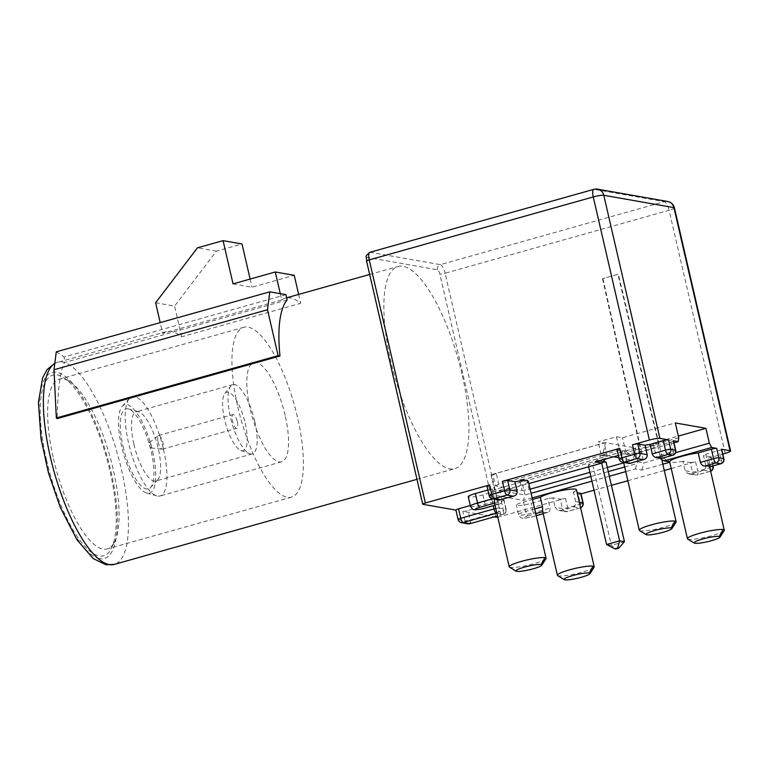 <?xml version="1.0" encoding="UTF-8"?>
<svg xmlns="http://www.w3.org/2000/svg" width="769" height="769" viewBox="0 0 769 769"><rect width="100%" height="100%" fill="white"/><g stroke="black" fill="none" stroke-linecap="round" stroke-linejoin="round"><path stroke-width="0.58" stroke-dasharray="3.85 2.88" d="M605.434 442.646L496.245 473.339L498.735 484.143L602.809 454.883L605.434 442.646L635.761 447.981L526.573 478.674L529.062 489.478L530.11 489.18M635.761 447.981L633.137 460.227L623.726 462.871M607.308 467.485L589.9 472.377M496.245 473.339L493.016 475.107L495.515 485.912L522.045 490.584L519.556 479.779L526.573 478.674M522.045 490.584L529.062 489.478M498.735 484.143L495.515 485.912M673.529 440.858A4.201 0.596 -13 0 1 670.856 442.05L657.639 445.76A18.898 2.672 -13 0 1 646.325 450.134A18.898 2.672 -13 0 1 625.072 453.989A14.342 1.721 29.3 0 0 623.755 453.508L619.612 450.192L616.421 436.744L598.244 441.848L604.261 442.906L490.978 474.752L493.016 475.107M490.978 474.752L494.409 489.603L525.025 494.996L531.062 493.294M519.556 479.779L521.593 480.135L525.025 494.996L523.535 500.379L490.084 494.486L494.409 489.603L606.289 458.161L607.27 456.44L604.261 442.906M521.593 480.135L634.877 448.298L640.423 449.269L658.6 444.155L653.054 443.184L656.284 456.661L657.889 457.642L675.567 452.672M590.852 476.492L608.26 471.599M624.678 466.985L636.905 463.544L637.886 461.833L634.877 448.298M619.631 450.173L601.252 455.335L598.244 441.848M616.421 436.744L622.438 437.801L675.307 422.94M678.739 437.792L627.273 452.259L625.668 451.268L622.438 437.801M625.668 451.268L619.651 450.211M617.901 274.389L602.54 278.705L617.901 274.389L658.6 444.155M656.284 456.661L662.301 457.718L618.382 274.475M601.252 455.383L607.27 456.44M637.886 461.833L643.903 462.89M603.021 278.791L643.893 462.861L662.282 457.67M602.54 278.705L640.423 449.269M653.054 443.184L678.335 436.081M53.494 458.766A88.204 27.626 74.3 0 0 107.218 548.941A88.204 27.626 74.3 0 0 114.658 541.722A88.204 27.626 74.3 0 0 113.206 469.273A88.204 27.626 74.3 0 0 69.585 381.395A88.204 27.626 74.3 0 0 59.482 379.107A88.204 27.626 74.3 0 0 53.494 458.766M237.823 406.955A88.204 27.626 74.3 0 0 291.547 497.12A88.204 27.626 74.3 0 0 297.526 417.461A88.204 27.626 74.3 0 0 243.802 327.296A88.204 27.626 74.3 0 0 237.823 406.955M46.476 459.872A93.808 29.385 74.3 0 0 111.524 548.095A93.808 29.385 74.3 0 0 109.977 471.041A93.808 29.385 74.3 0 0 63.596 377.589A93.808 29.385 74.3 0 0 46.476 459.872M280.281 293.662L281.742 299.968L162.701 333.429L160.202 322.624M281.742 299.968A105.007 32.894 -105.7 0 1 285.337 298.161A105.007 32.894 -105.7 0 1 300.698 303.303L181.657 336.764A105.007 32.894 74.3 0 0 166.296 331.631A105.007 32.894 74.3 0 0 162.701 333.429M287.145 299.968L64.413 362.574C60.107 371.206 57.723 389.883 57.252 418.586M461.938 373.84A105.007 32.894 74.3 0 0 397.986 266.497A105.007 32.894 74.3 0 0 390.863 361.334A105.007 32.894 74.3 0 0 454.815 468.677A105.007 32.894 74.3 0 0 461.938 373.84M285.116 415.279A51.523 16.139 74.3 0 0 253.732 362.603A51.523 16.139 74.3 0 0 250.233 409.137A51.523 16.139 74.3 0 0 281.617 461.813A51.523 16.139 74.3 0 0 285.116 415.279M298.651 294.421L300.698 303.303M233.045 283.867L251.992 287.202L294.239 275.321M250.117 279.06L251.992 287.202M155.617 302.755L174.573 306.091L216.416 251.175L242.024 243.984M216.416 251.175L197.46 247.839M181.657 336.764L174.573 306.091M285.914 294.652L64.144 356.989L64.413 362.574M56.281 351.837L64.144 356.989M151.243 445.366A2.797 0.875 74.3 0 0 149.436 442.56A2.797 0.875 74.3 0 0 149.349 445.04A2.797 0.875 74.3 0 0 150.935 447.904A2.797 0.875 74.3 0 0 151.243 445.366M158.116 441.896A7.142 2.24 74.3 0 0 162.172 449.221A7.142 2.24 74.3 0 0 162.47 449.202A7.142 2.24 74.3 0 0 162.951 442.752A7.142 2.24 74.3 0 0 158.606 435.446A7.142 2.24 74.3 0 0 158.347 435.581A7.142 2.24 74.3 0 0 158.116 441.896M237.323 421.845A7.142 2.24 -105.7 0 1 236.842 428.295A7.142 2.24 -105.7 0 1 232.488 420.989A7.142 2.24 -105.7 0 1 232.978 414.549A7.142 2.24 -105.7 0 1 237.323 421.845M245.186 423.229A30.385 9.516 -105.7 0 1 240.908 450.519A30.385 9.516 -105.7 0 1 224.625 419.614A30.385 9.516 -105.7 0 1 224.875 393.449A30.385 9.516 -105.7 0 1 245.186 423.229M254.76 421.402A35.98 11.266 -105.7 0 1 252.319 453.902A35.98 11.266 -105.7 0 1 249.704 453.72A35.98 11.266 -105.7 0 1 230.412 417.115A35.98 11.266 -105.7 0 1 230.7 386.134A35.98 11.266 -105.7 0 1 232.853 384.615A35.98 11.266 -105.7 0 1 254.76 421.402M133.893 444.251A35.98 11.266 74.3 0 0 155.809 481.029A35.98 11.266 74.3 0 0 157.674 479.837A35.98 11.266 74.3 0 0 158.251 448.529A35.98 11.266 74.3 0 0 138.555 411.8A35.98 11.266 74.3 0 0 136.334 411.751A35.98 11.266 74.3 0 0 133.893 444.251M123.04 446.433A41.584 13.025 74.3 0 0 150.522 487.556A41.584 13.025 74.3 0 0 151.185 451.384A41.584 13.025 74.3 0 0 128.423 408.935A41.584 13.025 74.3 0 0 123.04 446.433M152.656 451.643A45.919 14.38 -105.7 0 1 146.706 493.064A45.919 14.38 -105.7 0 1 121.569 446.174A45.919 14.38 -105.7 0 1 122.3 406.224A45.919 14.38 -105.7 0 1 152.656 451.643M163.509 449.461A51.523 16.139 -105.7 0 1 160.01 495.995A51.523 16.139 -105.7 0 1 156.838 495.928A51.523 16.139 -105.7 0 1 128.634 443.319A51.523 16.139 -105.7 0 1 129.452 398.505A51.523 16.139 -105.7 0 1 132.124 396.785A51.523 16.139 -105.7 0 1 163.509 449.461M603.29 461.525L601.214 461.16L588.16 464.832L592.995 465.678L611.384 545.365L615.863 548.989M606.049 462.015L592.995 465.678M602.809 454.883L613.614 456.786M618.901 457.718L633.137 460.227M624.447 541.693L611.384 545.365L606.558 544.51M601.214 461.16L601.666 463.121M588.612 466.793L588.16 464.832M470.272 505.531L491.833 499.475A4.201 0.596 -13 0 1 497.091 498.648L503.724 499.812A4.201 0.596 -13 0 1 503.983 499.946A4.201 0.596 -13 0 1 501.311 501.148L468.033 510.501A4.201 0.596 -13 0 1 462.765 511.327L494.236 516.864M687.707 539.04A18.898 2.672 167 0 0 688.563 539.319A18.898 2.672 167 0 0 712.248 535.58A18.898 2.672 167 0 0 724.158 530.62M712.305 466.129L705.654 464.966C706.067 467.61 705.365 469.369 703.539 470.234A18.898 2.672 -13 0 1 697.589 472.108A18.898 2.672 -13 0 1 690.735 473.829L687.476 473.444L685.169 470.724L692.436 471.993A4.201 0.596 167 0 0 694.561 471.858A4.201 0.596 167 0 0 697.694 471.166A4.201 1.317 -105.7 0 1 697.204 474.973L690.735 473.829M705.654 464.966L703.472 455.508L710.729 456.786A4.201 0.596 -13 0 1 710.979 456.921A4.201 0.596 -13 0 1 708.307 458.113L722.764 454.056M721.668 449.327A4.201 0.596 -13 0 1 719.005 450.519L705.788 454.239A18.898 2.672 -13 0 1 703.472 455.508M705.788 454.239L707.97 463.688L721.187 459.977A4.201 0.596 167 0 0 723.485 459.141A4.201 0.596 167 0 0 723.86 458.776M709.614 466.889L707.97 463.688M639.558 530.572A18.898 2.672 167 0 0 640.423 530.85A18.898 2.672 167 0 0 664.099 527.111A18.898 2.672 167 0 0 676.009 522.151M619.199 459.026A4.201 0.596 167 0 0 619.458 459.16L626.716 460.439L627.687 462.438L629.34 463.409M626.716 460.439L624.534 450.98L617.276 449.702A4.201 0.596 -13 0 1 617.017 449.567M623.755 453.508A37.21 20.994 -28.7 0 0 623.63 453.97A18.898 2.672 -13 0 1 621.515 453.258A18.898 2.672 -13 0 1 624.534 450.98M456.132 510.164L458.314 519.613A4.201 3.941 -80 0 0 459.526 521.718M503.214 514.384A4.201 1.317 74.3 0 0 503.493 510.597A4.201 0.596 167 0 0 505.791 509.76A4.201 0.596 167 0 0 506.165 509.405A4.201 0.596 167 0 0 505.915 509.27A4.201 3.941 100 0 1 503.003 514.394L497.495 515.951M465.399 521.94A4.201 3.941 100 0 1 464.947 520.786A4.201 0.596 167 0 0 470.205 519.95L503.493 510.597L501.311 501.148M469.724 523.756L470.426 522.757L470.205 519.95L468.033 510.501M688.861 473.877L695.541 475.05A4.201 3.941 100 0 1 692.436 471.993L690.245 462.544L682.987 461.265L685.169 470.724M557.65 575.596A18.898 2.672 167 0 0 558.515 575.875A18.898 2.672 167 0 0 582.191 572.146A18.898 2.672 167 0 0 594.11 567.176M579.297 502.167L575.596 501.523C576.019 504.176 575.308 505.935 573.482 506.79A18.898 2.672 -13 0 1 567.541 508.665A18.898 2.672 -13 0 1 560.678 510.385L557.535 510.049L555.112 507.28L562.379 508.559A4.201 0.596 167 0 0 567.637 507.723A4.201 1.317 -105.7 0 1 567.359 511.52A4.201 1.317 -105.7 0 1 567.157 511.529L560.678 510.385M575.596 501.523L573.414 492.064L577.115 492.718M576.442 489.786A18.898 2.672 -13 0 1 573.414 492.064M509.501 567.128A18.898 2.672 167 0 0 510.366 567.407A18.898 2.672 167 0 0 534.042 563.667A18.898 2.672 167 0 0 545.961 558.707M489.151 495.582A4.201 0.596 167 0 0 489.401 495.717L496.668 496.995L497.63 498.994L499.292 499.965M496.668 496.995L494.486 487.536L487.219 486.258A4.201 0.596 -13 0 1 486.969 486.123M487.863 490.026L492.16 488.815A18.898 2.672 -13 0 1 494.486 487.536M492.16 488.815L494.352 498.264L492.535 498.773M470.426 506.175A11.199 1.586 167 0 0 485.124 504.32L501.926 499.6C502.061 502.224 501.186 503.685 499.312 504.003A18.898 2.672 -13 0 1 494.573 503.166M501.926 499.6L499.744 490.151L482.942 494.871A11.199 1.586 -13 0 1 468.244 496.726M528.293 481.317A18.898 2.672 -13 0 1 516.268 486.69A18.898 2.672 -13 0 1 499.744 490.151M720.909 463.765A4.201 1.317 74.3 0 0 721.187 459.977L719.005 450.519M617.276 449.702L619.458 459.16A4.201 3.941 -80 0 0 620.814 461.4M487.219 486.258L489.401 495.717A4.201 3.941 -80 0 0 490.757 497.956M542.722 511.635A18.898 2.672 -13 0 0 547.461 512.471C549.335 512.164 550.21 510.693 550.075 508.069L547.893 498.62L531.091 503.339A11.199 1.586 -13 0 1 516.384 505.195A11.199 1.586 -13 0 1 523.506 502.003L532.484 499.485M497.754 517.076A4.201 0.596 167 0 0 501.196 516.335L565.455 498.274A4.201 0.596 -13 0 1 560.197 499.1L552.93 497.822L555.112 507.28M552.93 497.822A18.898 2.672 -13 0 1 547.893 498.62M573.482 506.79L579.951 507.925L567.157 511.529A4.201 3.941 100 0 1 565.494 511.616A4.201 4.201 0 0 0 567.359 511.52L580.153 507.925A4.201 1.317 74.3 0 0 580.441 504.128A4.201 0.596 167 0 0 583.113 502.936M580.931 493.477A4.201 0.596 -13 0 1 578.259 494.669L581.028 493.9M671.231 468.542L695.512 461.717A4.201 0.596 -13 0 1 690.245 462.544M496.37 513.231A4.201 3.941 -80 0 0 499.273 508.098A4.201 0.596 167 0 0 495.774 508.501M662.83 464.197L641.894 470.08L635.386 468.936L625.755 471.637M609.336 476.261L591.928 481.154M532.138 497.956L523.535 500.379M635.386 468.936L636.905 463.544M627.273 452.259L630.657 454.969L673.971 442.8M625.072 453.989L630.657 454.969M595.427 461.9L601.262 455.354M618.372 455.45L623.63 453.97M605.472 459.074L606.289 458.161M490.084 494.486L528.822 483.595M641.894 470.08L643.932 462.861M594.024 490.238L611.432 485.345M627.85 480.731L664.281 470.493M682.987 461.265A18.898 2.672 -13 0 1 670.107 462.15L669.77 462.246M662.282 457.699L669.895 461.631A14.342 1.721 29.3 0 0 669.703 461.842L669.703 461.842M670.107 462.15A37.21 28.434 7.3 0 1 669.895 461.631M661.782 459.66L657.889 457.642M657.639 445.76L659.821 455.219L661.465 458.42M673.288 454.248A4.201 1.317 74.3 0 0 673.038 451.499A4.201 0.596 167 0 0 675.711 450.307M710.623 471.137A4.201 3.941 100 0 1 710.008 471.368L710.008 471.368A4.201 1.317 74.3 0 0 710.21 471.359A4.201 1.317 74.3 0 0 710.498 467.571A4.201 0.596 167 0 0 713.161 466.379M54.801 363.401A105.007 32.894 -105.7 0 1 57.492 362.209A105.007 32.894 -105.7 0 1 62.529 362.016A105.007 32.894 -105.7 0 1 121.454 469.551A105.007 32.894 -105.7 0 1 114.321 564.388M99.739 558.65A96.606 30.26 -105.7 0 1 45.534 459.708A96.606 30.26 -105.7 0 1 56.714 372.273A96.606 30.26 -105.7 0 1 110.928 471.214A96.606 30.26 -105.7 0 1 99.739 558.65M495.938 517.162L439.82 274.072A4.201 1.317 -105.7 0 0 437.455 269.775L367.322 257.432A4.201 1.317 -105.7 0 0 366.842 261.229L422.96 504.329M458.314 519.613L464.947 520.786L462.765 511.327M688.563 539.319L694.936 543.279M558.515 575.875L564.879 579.836M510.366 567.407L516.73 571.367M640.423 530.85L646.787 534.811M674.432 207.89A8.401 1.192 -13 0 1 669.088 210.273A8.401 2.634 74.3 0 0 664.368 201.67A8.401 7.892 100 0 1 667.694 201.497M369.793 252.328A8.401 2.634 -105.7 0 1 370.225 252.299L440.368 264.642L664.368 201.67L594.235 189.337A8.401 2.634 74.3 0 0 593.831 189.347M597.561 189.164A8.401 7.892 -80 0 0 594.235 189.337L370.225 252.299A4.201 3.941 -80 0 0 367.322 257.432M495.015 505.214L499.312 504.003M482.942 494.871L485.124 504.32A4.201 1.317 -105.7 0 1 485.018 508.021M547.461 512.471L543.154 513.682M536.214 515.634L532.792 516.595A4.201 1.317 -105.7 0 0 532.984 516.585A4.201 1.317 -105.7 0 0 533.273 512.798L550.075 508.069M534.666 508.934L525.688 511.462A4.201 1.317 -105.7 0 0 528.053 515.759A6.998 0.99 167 0 0 524.016 517.979A6.998 0.99 167 0 0 532.792 516.595M523.506 502.003L525.688 511.462A11.199 1.586 167 0 0 518.566 514.644A11.199 1.586 167 0 0 533.273 512.798L531.091 503.339M528.053 515.759L535.743 513.596M558.803 510.433L565.494 511.616A4.201 3.941 100 0 1 562.379 508.559L560.197 499.1M565.455 498.274L567.637 507.723L580.441 504.128L578.259 494.669M695.512 461.717L697.694 471.166L710.498 467.571L708.307 458.113M703.539 470.234L710.008 471.368L697.204 474.973M710.729 456.786L712.853 465.976M496.88 513.317L503.003 514.394M503.724 499.812L505.915 509.27L499.273 508.098L497.091 498.648M491.833 499.475L493.275 505.742M437.455 269.775A4.201 3.941 100 0 1 440.368 264.642A8.401 2.634 -105.7 0 1 445.078 273.245A4.201 0.596 -13 0 1 439.82 274.072M725.205 453.364L669.088 210.273L445.078 273.245L501.196 516.335M659.821 455.219L673.038 451.499L670.856 442.05M291.547 497.12L107.218 548.941M114.658 541.722L111.524 548.095M166.296 331.631L54.83 363.199M285.337 298.161L286.645 297.795M369.668 274.456L397.986 266.497M416.971 479.318L454.815 468.677M69.585 381.395L63.596 377.589M243.802 327.296L59.482 379.107M150.935 447.904L162.172 449.221M149.436 442.56L158.347 435.581M162.47 449.202L236.842 428.295M158.606 435.446L232.978 414.549M240.908 450.519L249.704 453.72M224.875 393.449L230.7 386.134M252.319 453.902L155.809 481.029M232.853 384.615L136.334 411.751M157.674 479.837L150.522 487.556M138.555 411.8L128.423 408.935M146.706 493.064L156.838 495.928M122.3 406.224L129.452 398.505M281.617 461.813L160.01 495.995M253.732 362.603L132.124 396.785M623.621 462.4L621.515 453.258M503.435 514.317A4.201 4.201 0 0 0 506.165 509.405L503.983 499.946M499.715 503.935L495.025 505.252M547.864 512.404L543.164 513.73M536.224 515.682L532.984 516.585C524.15 518.095 521.161 520.267 518.566 514.644L516.384 505.195M710.643 471.214A4.201 4.201 0 0 1 710.21 471.359L697.406 474.963M713.065 465.918L710.979 456.921"/><path stroke-width="1.15" d="M623.726 462.871L607.308 467.485M589.9 472.377L530.11 489.18M531.062 493.294L590.852 476.492M608.26 471.599L624.678 466.985M678.335 436.081L705.923 428.323L675.307 422.94L678.739 437.792L678.248 441.598L673.279 440.724A4.201 0.596 -13 0 1 673.529 440.858L675.711 450.307A4.201 0.596 167 0 0 675.461 450.173A4.201 3.941 100 0 1 672.548 455.306L661.465 458.42A18.898 2.672 -13 0 0 656.726 457.584L667.809 454.469A4.201 3.941 -80 0 0 670.722 449.336A4.201 0.596 167 0 0 665.454 450.173A4.201 1.317 74.3 0 0 667.809 454.469L672.548 455.306M53.984 369.754L56.339 417.99L278.118 355.653L279.983 355.98A105.007 32.894 -105.7 0 1 287.145 299.968L285.914 294.652L269.804 291.816L56.281 351.837L53.984 369.754L267.516 309.734L269.804 291.816M279.983 355.98L57.252 418.586L56.339 417.99M280.281 293.662L275.283 271.986L294.239 275.321L298.651 294.421M275.283 271.986L233.045 283.867L223.068 240.649L197.46 247.839L155.617 302.755L160.202 322.624M223.068 240.649L242.024 243.984L250.117 279.06M278.118 355.653L267.516 309.734M711.421 449.183L713.603 458.641A4.201 1.317 74.3 0 0 715.958 462.938A4.201 3.941 -80 0 0 718.861 457.815A4.201 0.596 167 0 0 716.737 457.949A4.201 0.596 167 0 0 713.603 458.641L700.386 462.352L698.204 452.903L711.421 449.183A4.201 0.596 -13 0 1 716.679 448.356L711.71 447.481L709.345 443.175L705.923 428.323M722.764 454.056L725.205 453.364A8.401 1.192 167 0 0 730.55 450.98A8.401 1.192 167 0 0 730.041 450.711L721.418 449.192A4.201 0.596 -13 0 1 721.668 449.327L723.86 458.776A4.201 0.596 167 0 0 723.6 458.641A4.201 3.941 100 0 1 720.697 463.774L709.614 466.889A18.898 2.672 -13 0 0 704.875 466.052L715.958 462.938L720.697 463.774M663.272 440.714L665.454 450.173L652.237 453.883L650.055 444.434L663.272 440.714A4.201 0.596 -13 0 1 668.54 439.887L659.908 438.368A8.401 1.192 167 0 0 649.392 440.031L632.493 444.78A4.201 0.596 -13 0 1 637.751 443.944L645.018 445.222L647.2 454.681L639.933 453.402A4.201 0.596 167 0 0 637.809 453.537A4.201 0.596 167 0 0 634.675 454.229A4.201 1.317 74.3 0 0 637.03 458.535A4.201 3.941 -80 0 0 639.933 453.402L637.751 443.944M601.666 463.121L619.612 540.838L624.447 541.693L606.049 462.015L603.29 461.525M613.614 456.786L618.901 457.718M624.447 541.693L618.68 548.201L617.632 548.018L619.612 540.838L606.558 544.51L588.612 466.793M617.632 548.018L614.816 548.806L615.863 548.989L618.68 548.201M614.816 548.806L606.558 544.51M494.236 516.864L495.938 517.162A4.201 0.596 167 0 0 497.754 517.076M490.757 497.956A4.201 3.941 -80 0 0 494.179 498.687A4.201 1.317 -105.7 0 1 491.824 494.39A4.201 0.596 167 0 0 489.517 495.226A4.201 0.596 167 0 0 489.151 495.582L486.969 486.123A4.201 0.596 -13 0 1 489.642 484.931L425.382 502.993A4.201 0.596 167 0 0 422.71 504.195A4.201 0.596 167 0 0 422.96 504.329L455.902 510.116M702.587 539.069A13.304 1.884 167 0 0 694.33 543.087A13.304 1.884 167 0 0 694.926 543.279A13.304 1.884 167 0 0 708.662 541.424A13.304 1.884 167 0 0 719.976 537.166A13.304 1.884 167 0 0 719.255 536.445A13.304 1.884 167 0 0 702.587 539.069M719.976 537.166L724.158 530.62A18.898 2.672 167 0 0 724.263 530.206A18.898 2.672 167 0 0 723.129 529.601A18.898 2.672 167 0 0 699.444 533.33A18.898 2.672 167 0 0 687.428 538.713A18.898 2.672 167 0 0 687.707 539.04L694.33 543.087M700.386 462.352C701.424 464.822 702.924 466.052 704.875 466.052M711.71 447.481L664.118 460.862L669.684 461.833A18.898 2.672 -13 0 1 669.655 461.736A18.898 2.672 -13 0 1 681.68 456.353A18.898 2.672 -13 0 1 698.204 452.903M671.837 528.688L676.009 522.151A18.898 2.672 167 0 0 676.114 521.738A18.898 2.672 167 0 0 674.98 521.132A18.898 2.672 167 0 0 651.305 524.862A18.898 2.672 167 0 0 639.279 530.245A18.898 2.672 167 0 0 639.558 530.572L646.181 534.618A13.304 1.884 167 0 0 646.787 534.811A13.304 1.884 167 0 0 660.523 532.955A13.304 1.884 167 0 0 671.837 528.688A13.304 1.884 167 0 0 671.106 527.976A13.304 1.884 167 0 0 654.448 530.6A13.304 1.884 167 0 0 646.181 534.618M629.34 463.409L630.705 463.265A18.898 2.672 -13 0 1 636.645 461.39A18.898 2.672 -13 0 1 643.499 459.67C646.123 458.949 647.363 457.286 647.2 454.681M459.526 521.718A4.201 3.941 -80 0 0 463.092 522.584A4.201 1.317 -105.7 0 1 461.813 521.219A4.201 1.317 -105.7 0 1 460.737 518.287A4.201 0.596 167 0 0 458.064 519.479L455.882 510.03A4.201 0.596 -13 0 1 458.555 508.828L470.272 505.531M461.429 522.67L468.061 523.843A4.201 3.941 100 0 1 465.399 521.94M497.495 515.951L469.724 523.756L470.426 522.757M589.929 573.722L594.11 567.176A18.898 2.672 167 0 0 594.206 566.763A18.898 2.672 167 0 0 593.072 566.157A18.898 2.672 167 0 0 569.396 569.887A18.898 2.672 167 0 0 557.381 575.27A18.898 2.672 167 0 0 557.65 575.596L564.273 579.643A13.304 1.884 167 0 0 564.879 579.836A13.304 1.884 167 0 0 578.615 577.98A13.304 1.884 167 0 0 589.929 573.722A13.304 1.884 167 0 0 589.198 573.001A13.304 1.884 167 0 0 572.54 575.625A13.304 1.884 167 0 0 564.273 579.643M532.484 499.485L540.309 497.283A18.898 2.672 -13 0 1 551.623 492.91A18.898 2.672 -13 0 1 576.442 489.786L594.206 566.763M620.814 461.4A4.201 3.941 -80 0 0 624.226 462.131A4.201 1.317 -105.7 0 1 621.871 457.824A4.201 0.596 167 0 0 619.574 458.67A4.201 0.596 167 0 0 619.199 459.026L617.017 449.567A4.201 0.596 -13 0 1 619.689 448.375L502.436 481.336L504.618 490.785A4.201 1.317 74.3 0 0 506.973 495.092L513.452 496.226C516.076 495.505 517.306 493.842 517.143 491.237L509.885 489.959A4.201 0.596 167 0 0 504.618 490.785L491.824 494.39L489.642 484.931M541.78 565.253L545.961 558.707A18.898 2.672 167 0 0 546.067 558.294A18.898 2.672 167 0 0 544.923 557.688A18.898 2.672 167 0 0 521.247 561.418A18.898 2.672 167 0 0 509.232 566.801A18.898 2.672 167 0 0 509.501 567.128L516.124 571.175A13.304 1.884 167 0 0 516.73 571.367A13.304 1.884 167 0 0 530.475 569.512A13.304 1.884 167 0 0 541.78 565.253A13.304 1.884 167 0 0 541.059 564.533A13.304 1.884 167 0 0 524.391 567.157A13.304 1.884 167 0 0 516.124 571.175M499.292 499.965L500.648 499.831A18.898 2.672 -13 0 1 506.598 497.947A18.898 2.672 -13 0 1 513.452 496.226M485.018 508.021A4.201 1.317 -105.7 0 1 484.845 508.117A4.201 1.317 -105.7 0 1 484.643 508.126A6.998 0.99 167 0 1 475.876 509.511A6.998 0.99 167 0 1 479.904 507.29L494.573 503.166L494.352 498.264M502.436 481.336A4.201 0.596 -13 0 1 507.703 480.51L514.961 481.779L517.143 491.237M479.904 507.29A4.201 1.317 -105.7 0 1 477.549 502.993A11.199 1.586 167 0 0 470.426 506.175L468.244 496.726A11.199 1.586 -13 0 1 475.367 493.535L487.863 490.026M514.961 481.779A18.898 2.672 -13 0 1 528.293 481.317L546.067 558.294M540.309 497.283L542.491 506.742L542.722 511.635L535.743 513.596M577.115 492.718L580.682 493.342A4.201 0.596 -13 0 1 580.931 493.477L583.113 502.936A4.201 4.201 0 0 1 580.595 507.771M495.774 508.501A4.201 0.596 167 0 0 494.015 508.934A4.201 1.317 74.3 0 0 496.37 513.231L496.88 513.317M625.755 471.637L609.336 476.261M591.928 481.154L532.138 497.956M675.567 452.672L709.345 443.175M528.822 483.595L601.935 463.044L595.427 461.9L618.372 455.45M601.935 463.044L605.472 459.074M581.028 493.9L594.024 490.238M611.432 485.345L627.85 480.731M664.281 470.493L671.231 468.542M669.77 462.246L662.83 464.197M664.118 460.862L661.782 459.66M673.971 442.8L678.248 441.598M652.237 453.883C653.285 456.353 654.775 457.584 656.726 457.584M645.018 445.222A18.898 2.672 -13 0 1 650.055 444.434M659.908 438.368L603.79 195.278A8.401 7.892 -80 0 0 597.561 189.164A8.401 8.401 0 0 0 593.831 189.347A8.401 2.634 74.3 0 0 593.264 196.941L593.264 196.941A8.401 1.192 -13 0 1 603.79 195.278L673.923 207.62L730.041 450.711M416.971 479.318L114.321 564.388A105.007 32.894 -105.7 0 1 109.294 564.59A105.007 32.894 -105.7 0 1 50.37 457.046A105.007 32.894 -105.7 0 1 54.801 363.401M721.418 449.192L723.6 458.641L718.861 457.815L716.679 448.356M673.279 440.724L675.461 450.173L670.722 449.336L668.54 439.887M507.703 480.51L509.885 489.959A4.201 3.941 100 0 1 506.973 495.092L494.179 498.687L500.648 499.831M667.694 201.497A8.401 7.892 100 0 1 673.923 207.62A8.401 1.192 -13 0 1 674.432 207.89A8.401 8.401 0 0 0 667.694 201.497L597.561 189.164M674.98 521.132L671.106 527.976M632.493 444.78L634.675 454.229L621.871 457.824L619.689 448.375M630.705 463.265L624.226 462.131L637.03 458.535L643.499 459.67M544.923 557.688L541.059 564.533M484.643 508.126L495.015 505.214M492.535 498.773L477.549 502.993L475.367 493.535M543.154 513.682L536.214 515.634M542.491 506.742L534.666 508.934M593.072 566.157L589.198 573.001M580.682 493.342L582.864 502.801A4.201 3.941 100 0 1 580.999 507.463M582.864 502.801L579.297 502.167M710.643 471.214A4.201 4.201 0 0 0 713.161 466.379A4.201 0.596 167 0 0 712.911 466.245A4.201 3.941 100 0 1 710.623 471.137M712.853 465.976L712.305 466.129M469.724 523.756L463.092 522.584L496.37 513.231M493.275 505.742L494.015 508.934L460.737 518.287L458.555 508.828M422.71 504.195L366.582 261.095A4.201 0.596 -13 0 1 369.255 259.903A8.401 2.634 -105.7 0 1 369.793 252.328M425.382 502.993L369.255 259.903L593.264 196.941L649.392 440.031M723.129 529.601L719.255 536.445M54.83 363.199L47.024 369.668L42.583 377.973L38.45 402.398L40.997 438.609L48.466 472.964L60.347 507.54L76.977 539.771L93.155 558.525L105.968 564.763L114.321 564.388M286.645 297.795L369.668 274.456M724.263 530.206L709.604 466.735M639.279 530.245L623.621 462.4M458.18 519.882A4.201 4.201 0 0 0 459.449 521.747M469.215 523.881A4.201 4.201 0 0 0 469.917 523.747M509.232 566.801L494.573 503.32M721.13 463.697A4.201 4.201 0 0 0 723.86 458.776M619.199 459.026A4.201 4.201 0 0 0 620.4 461.121M629.253 463.39L622.563 462.217M495.025 505.252L484.845 508.117C484.508 508.549 473.627 510.328 474.415 509.626C473.329 509.962 471.993 508.818 470.426 506.175M489.151 495.582A4.201 4.201 0 0 0 490.343 497.678M499.196 499.946L492.516 498.773M543.164 513.73L536.224 515.682M557.381 575.27L542.722 511.798M366.582 261.095C366.621 255.077 364.208 257.259 369.831 252.319L593.831 189.347M676.114 521.738L661.465 458.266M673.606 454.95A4.201 4.201 0 0 0 675.711 450.307M674.432 207.89L730.55 450.98M687.428 538.713L669.655 461.736"/></g></svg>
